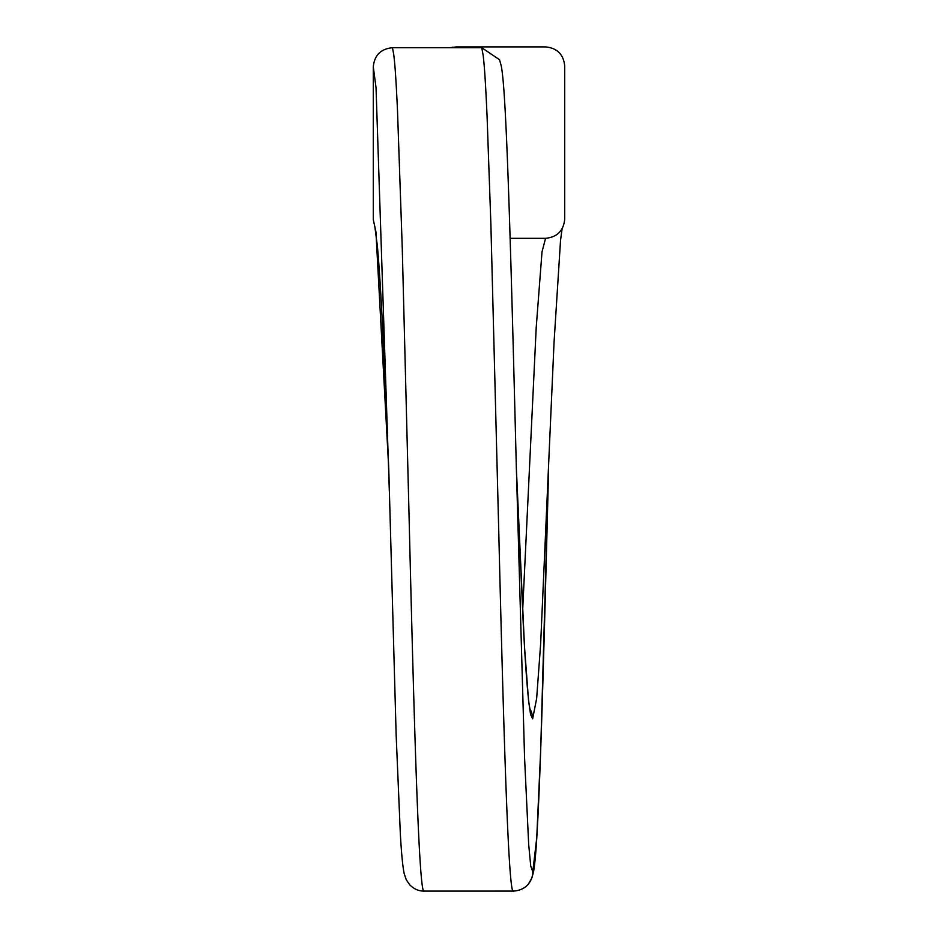 <?xml version="1.0" encoding="UTF-8"?>
<svg xmlns="http://www.w3.org/2000/svg" width="938" height="938" viewBox="0 0 938 938"><rect width="100%" height="100%" fill="white"/><g stroke="black" fill="none" stroke-linecap="round" stroke-linejoin="round"><path stroke-width="1.41" d="M522.607 611.506L536.208 327.655L542.012 251.9L545.553 238.322C557.184 237.173 563.574 230.795 564.711 219.175L564.711 66.047C563.574 54.427 557.184 48.049 545.564 46.9L456.243 46.9L450.721 47.721M545.553 238.322L510.131 238.322M375.024 227.594L373.289 219.656L373.289 66.821C374.438 55.225 380.816 48.858 392.436 47.721L481.757 47.721L499.52 59.704L501.279 66.012C502.557 72.965 503.694 85.241 504.714 102.817C508.619 166.741 512.488 315.391 516.369 468.883L524.494 646.739L528.54 700.522L530.58 714.51L532.655 718.789L536.653 698.482L540.64 644.043L554.041 342.558L560.537 240.409L562.085 228.849M516.381 469L524.577 757.986L528.68 844.493L530.744 866.137L532.796 871.765L536.747 837.786L540.687 750.037L548.601 469M481.757 47.721L483.211 55.67C483.985 63.139 485.016 70.702 487.068 116.078L490.879 224.159L498.617 526.101C503.636 734.114 508.619 901.828 513.661 890.877M392.436 47.721L393.749 54.521C394.488 61.275 395.496 67.923 397.489 110.262L402.25 247.82L408.968 512.183C414.092 725.133 419.11 901.312 424.339 890.901M373.289 66.821L376.032 87.715L389.329 491.266M373.289 219.656L375.927 231.803L388.766 469M529.782 708.694A19.147 19.123 64.2 0 1 532.655 718.789M532.796 871.765A19.147 19.123 38.7 0 1 528.598 883.725L531.881 877.956L533.499 872.035C534.883 864.449 536.137 850.414 537.24 829.919C541.027 763.849 544.79 619.385 548.566 470.43M528.598 883.725C528.024 884.874 522.912 890.619 513.344 891.088L424.023 891.1C418.805 891.159 414.057 889.083 409.765 884.886L406.236 879.692L404.184 873.583C402.695 866.524 401.405 853.099 400.315 833.319L396.141 734.771L388.754 468.707M453.077 47.158L450.674 47.721M388.731 468.32L384.228 362.256C381.918 310.044 379.644 271.293 377.381 246.014L374.883 227.019M530.251 710.969L528.926 702.855C527.109 688.046 525.245 662.134 523.31 625.095L516.392 469.457"/></g></svg>
